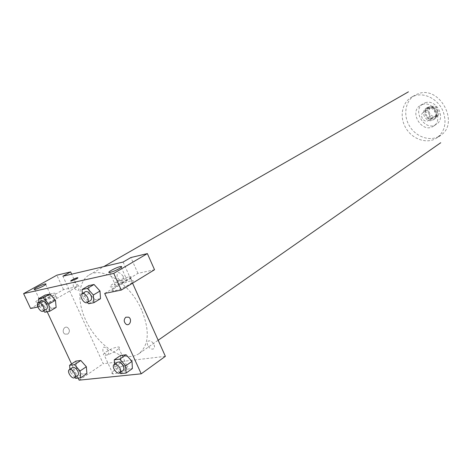 <?xml version="1.0" encoding="UTF-8"?>
<svg xmlns="http://www.w3.org/2000/svg" width="472" height="472" viewBox="0 0 472 472"><rect width="100%" height="100%" fill="white"/><g stroke="black" fill="none" stroke-linecap="round" stroke-linejoin="round"><path stroke-width="0.35" stroke-dasharray="2.36 1.77" d="M429.762 115.321C428.157 112.271 425.998 111.315 423.278 112.454C418.693 115.056 424.092 123.558 428.399 120.519C430.016 119.298 430.47 117.563 429.762 115.321M437.208 110.578C435.626 107.569 433.491 106.625 430.788 107.763C426.228 110.354 431.555 118.743 435.839 115.723C437.444 114.507 437.904 112.796 437.208 110.578M438.051 115.905L432.305 117.611L430.033 116.301L427.608 109.911L428.523 107.634L434.258 105.875L436.553 107.185L438.989 113.628L438.051 115.905L435.597 117.493L429.844 119.198L432.305 117.611M428.523 107.634L426.033 109.18L431.786 107.421L434.258 105.875M436.553 107.185L434.087 108.737L436.535 115.209L438.989 113.628M434.087 108.737L431.786 107.421M426.033 109.18L425.124 111.469L427.608 109.911M429.844 119.198L427.561 117.882L425.124 111.469M435.597 117.493L436.535 115.209M428.423 107.044C434.671 104.749 440.234 115.723 434.5 118.997C428.364 123.351 420.705 111.28 427.254 107.581L428.423 107.044M427.178 107.822L426.004 108.353C419.449 112.059 427.119 124.154 433.267 119.799C435.556 118.059 436.205 115.599 435.208 112.424C433.408 108.69 430.729 107.156 427.178 107.822M427.561 117.882L430.033 116.301M425.26 102.772C436.464 98.583 446.589 118.33 436.323 124.284C425.225 132.243 411.324 110.33 423.248 103.681L425.26 102.772M422.416 104.507C433.65 100.312 443.827 120.159 433.538 126.124C422.416 134.095 408.445 112.082 420.399 105.415L422.416 104.507M438.571 136.573C428.965 141.659 415.407 136.443 409.248 125.605C402.952 114.843 405.389 100.719 414.805 95.261L418.304 93.698C439.957 85.308 460.088 123.705 440.341 135.511L436.936 137.842C427.095 144.697 411.566 139.175 405.23 126.944C398.663 114.826 403.153 99.403 414.758 95.781C425.166 92.111 439.019 99.887 443.361 112.112C446.795 123.021 444.724 131.552 437.143 137.694M141.689 310.092C130.478 283.932 102.731 266.013 89.149 274.993C77.856 281.477 76.853 301.697 86.046 320.836C95.149 340.011 113.138 355.67 127.676 356.543C132.042 356.791 135.824 355.811 139.034 353.611C149.01 345.168 149.895 330.666 141.689 310.092M108.471 350.655C104.247 345.711 102.418 345.958 102.979 351.392C107.179 356.331 109.014 356.089 108.471 350.655M147.819 345.392C145.317 339.946 151.471 339.067 153.925 344.572C156.415 350.065 150.232 350.843 147.819 345.392M123.098 262.054L132.567 283.176M165.371 356.325L103.238 363.717L62.894 276.226M78.777 285.943C74.535 281.017 72.741 281.406 73.408 287.118C77.632 292.038 79.42 291.649 78.777 285.943M123.198 276.226C118.661 271.04 116.672 271.477 117.227 277.53C121.729 282.716 123.723 282.28 123.198 276.226M70.747 281.023L76.529 278.899L77.915 277.778M48.787 297.094L51.129 295.413L50.622 295.018C48.392 295.448 45.483 296.628 41.914 298.558C39.477 299.997 38.857 300.693 40.043 300.664C42.303 300.221 45.218 299.03 48.787 297.094M53.259 293.307L54.144 293.159C55.979 293.077 55.206 294.085 51.826 296.186C45.76 299.584 40.657 301.708 36.515 302.558C30.892 303.331 46.917 294.522 53.259 293.307M54.97 296.988C48.616 298.168 32.627 307.03 38.261 306.293C43.041 305.266 48.48 302.924 54.581 299.277C57.094 297.567 57.513 296.758 55.855 296.847L54.97 296.988M124.986 280.875C127.316 279.406 127.776 278.698 126.372 278.745C122.649 278.976 110.961 285.342 115.28 284.805C118 284.303 121.233 282.993 124.986 280.875M128.821 276.946L130.071 276.739C137.193 275.819 117.982 286.38 111.587 286.846C104.979 287.69 121.233 278.415 128.821 276.946M130.638 280.999C123.039 282.427 106.825 291.755 113.451 290.958C119.864 290.54 139.028 279.925 131.894 280.799L130.638 280.999M104.684 293.454L137.936 273.353L154.527 269.736M137.936 273.353L130.874 257.535M37.837 307.024L44.339 305.703L77.367 286.581L63.525 289.601L30.591 308.493M63.525 289.601L56.864 275.188M77.367 286.581L71.667 274.161M55.454 300.251L56.139 307.443L51.33 308.399L45.849 302.245M43.595 310.906L39.27 306.033L45.849 302.239L45.123 295.077M76.488 367.9L75.909 361.109L76.488 367.9L81.957 374.101L76.488 367.9L70.204 372.095L69.944 369.24M86.346 366.738L86.889 373.558M86.895 373.558L81.957 374.101L86.895 373.558M119.858 372.803L114.714 367.045L121.027 362.655L120.614 355.469M132.012 361.363L132.372 368.585M120.596 373.629L126.879 369.187L132.384 368.585L126.879 369.187L121.027 362.661M99.987 291.029L100.506 298.676L95.143 299.738L89.267 293.254L88.706 285.643L89.273 293.248L82.641 297.189L82.346 293.49M78.163 378.084L71.561 363.965M47.176 311.774L44.339 305.703M114.625 370.137C111.604 372.361 111.026 373.612 112.885 373.889C117.764 374.32 132.101 365.34 126.649 365.316C123.292 365.552 119.28 367.157 114.625 370.137M79.131 380.161L103.238 363.717M106.212 351.835C110.926 348.92 114.944 347.303 118.283 346.985C123.676 346.849 109.185 355.634 104.365 355.375C102.536 355.174 103.15 353.994 106.212 351.835M125.812 317.208C123.635 319.526 123.717 321.863 126.053 324.205L126.053 324.205M67.797 334.082C69.98 331.834 69.903 329.651 67.567 327.533C64.021 325.385 61.271 332.158 64.918 334.105L67.797 334.082L64.918 334.105C61.271 332.158 64.027 325.385 67.567 327.533C69.903 329.651 69.986 331.834 67.797 334.082M114.714 367.045L114.537 364.201M117.345 362.26C114.206 364.142 120.165 372.874 123.021 370.573M126.879 369.187L121.027 362.655L120.608 355.463M74.889 377.429L70.204 372.095M72.481 367.552C69.626 369.181 75.136 377.529 77.733 375.505M75.697 378.343L81.957 374.101M87.355 302.422L82.641 297.189M85.338 291.731C81.975 293.437 87.515 302.599 90.612 300.457M100.512 298.676L95.143 299.738L89.273 293.248M88.541 303.732L95.143 299.738M39.27 306.033L38.887 302.44M41.583 300.9C38.551 302.375 43.719 311.095 46.51 309.201M56.144 307.449L51.33 308.399L45.849 302.239L45.117 295.077M44.775 312.24L51.33 308.399M430.788 107.763L423.278 112.454M435.839 115.723L428.399 120.519M433.267 119.799L434.5 118.997M426.004 108.353L427.254 107.581M433.538 126.124L436.323 124.284M420.399 105.415L423.248 103.681M411.248 97.35L414.805 95.261M139.034 353.611L158.155 340.241M89.149 274.993L103.769 266.603M34.804 289.454L40.043 300.664M45.719 284.474L50.622 295.018M55.855 296.847L54.144 293.159M38.261 306.293L36.515 302.558M109.705 272.462L115.28 284.805M121.227 267.294L126.372 278.745M131.894 280.799L130.071 276.739M113.451 290.958L111.587 286.846M126.649 365.316L118.283 346.985M112.885 373.889L104.365 355.375"/><path stroke-width="0.71" d="M440.341 135.511L438.571 136.573M123.098 262.054L62.894 276.226L70.629 271.901L56.864 275.188L23.6 293.619L113.734 273.377L147.376 253.6L130.874 257.535L123.098 262.054M132.567 283.176L165.371 356.325L141.222 373.818L79.131 380.161L78.163 378.084M76.529 278.893L71.148 281.082C68.859 281.43 75.55 277.896 77.52 277.713C78.263 277.672 77.933 278.061 76.529 278.893M43.566 285.879C39.972 287.784 37.052 288.976 34.804 289.454C31.205 290.014 42.409 284.179 45.448 283.896C46.604 283.831 45.979 284.492 43.566 285.879M119.428 268.527C115.652 270.603 112.407 271.913 109.705 272.462C105.415 273.093 117.186 266.827 120.873 266.497C122.266 266.414 121.782 267.087 119.428 268.527M77.915 277.778L77.52 277.719C74.287 278.663 72.027 279.766 70.747 281.023M147.376 253.6L154.527 269.736L121.275 290.085L104.684 293.454L141.222 373.818M121.275 290.085L113.734 273.377M23.6 293.619L30.591 308.493L37.837 307.024M71.667 274.161L70.629 271.901M38.887 302.44L38.503 298.835L45.117 295.077L49.908 294.038L55.454 300.245L56.144 307.449L49.584 311.308L44.775 312.24L43.595 310.906M69.944 369.24L69.579 365.275L75.898 361.109L80.812 360.49L86.346 366.732L86.895 373.558L80.629 377.824L75.697 378.343L74.889 377.429M114.537 364.201L114.259 359.817L120.608 355.463L126.083 354.773L132.012 361.357M82.346 293.49L82.034 289.542L88.701 285.643L94.046 284.486L99.993 291.023M71.561 363.965L47.176 311.774M125.817 317.208L128.644 317.166C132.508 319.214 129.776 326.718 126.059 324.205C123.717 321.863 123.64 319.526 125.817 317.208L128.644 317.166C132.502 319.214 129.77 326.718 126.053 324.205M114.259 359.817L119.735 359.151L125.694 365.8L126.101 373.057L120.596 373.629L119.858 372.803M119.841 372.815L123.021 370.573C124.042 369.688 124.112 368.189 123.233 366.077C121.363 362.797 119.404 361.522 117.345 362.26L114.141 364.472C111.003 366.355 116.985 375.116 119.841 372.815C120.856 371.936 120.92 370.431 120.041 368.313C118.165 365.021 116.2 363.741 114.141 364.472M120.608 355.463L126.083 354.773L132.012 361.363L132.384 368.585L126.101 373.057M119.735 359.151L126.083 354.773M125.694 365.8L132.012 361.363M69.579 365.275L74.493 364.673L80.051 370.974L80.629 377.824M74.564 377.653L77.733 375.505C78.676 374.703 78.712 373.275 77.845 371.228C76.104 368.172 74.316 366.951 72.481 367.552L69.296 369.67C66.446 371.293 71.968 379.671 74.564 377.653C75.502 376.845 75.538 375.417 74.664 373.364C72.918 370.296 71.13 369.069 69.296 369.67M75.898 361.109L80.812 360.49L86.346 366.738L80.051 370.974M74.493 364.673L80.812 360.49M82.034 289.542L87.373 288.404L93.35 295.006L93.91 302.688L88.541 303.732L87.355 302.422M87.267 302.475L90.612 300.457C91.804 299.525 91.916 297.873 90.948 295.496C89.202 292.357 87.332 291.1 85.338 291.731L81.969 293.714C78.612 295.419 84.175 304.617 87.267 302.475C88.459 301.543 88.565 299.885 87.591 297.502C85.839 294.351 83.969 293.088 81.969 293.714M88.701 285.643L94.046 284.486L99.987 291.029L100.512 298.676L93.91 302.688M87.373 288.404L94.046 284.486M93.35 295.006L99.987 291.029M38.503 298.835L43.282 297.814L48.858 304.074L49.584 311.308M43.188 311.142L46.51 309.201C47.595 308.358 47.66 306.794 46.71 304.511C45.076 301.578 43.365 300.375 41.583 300.9L38.244 302.806C35.217 304.281 40.403 313.03 43.188 311.142C44.274 310.299 44.339 308.729 43.377 306.44C41.737 303.496 40.026 302.286 38.244 302.806M45.117 295.077L49.908 294.038L55.454 300.251L48.858 304.074M43.282 297.814L49.908 294.038M158.155 340.241L440.724 142.745M103.769 266.603L408.422 91.839M45.448 283.896L45.719 284.474M120.873 266.497L121.227 267.294"/></g></svg>
